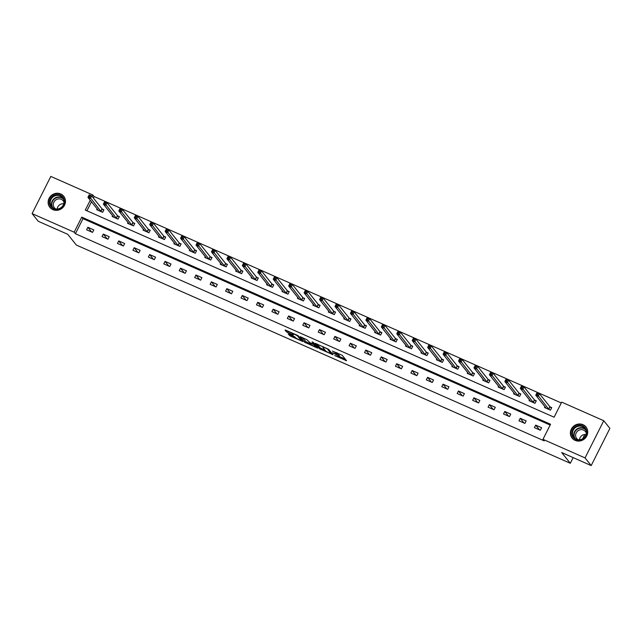 <?xml version="1.0" encoding="UTF-8"?>
<svg xmlns="http://www.w3.org/2000/svg" width="642" height="642" viewBox="0 0 642 642"><rect width="100%" height="100%" fill="white"/><g stroke="black" fill="none" stroke-linecap="round" stroke-linejoin="round"><path stroke-width="0.96" d="M334.642 355.532L346.552 360.732L342.202 355.307L332.339 351.03A3.579 0.538 -153.3 0 1 336.223 353.365L336.585 353.822A3.579 0.538 -153.3 0 1 336.673 354.055A3.579 0.538 -153.3 0 1 334.249 353.405L332.404 352.731L334.586 353.83A3.579 0.538 -153.3 0 1 338.47 356.166L338.832 356.615A3.579 0.538 -153.3 0 1 338.912 356.848A3.579 0.538 -153.3 0 1 336.496 356.206L334.642 355.532M60.741 193.956A8.876 8.33 141.3 0 1 63.727 196.243A8.876 8.33 141.3 0 1 63.438 206.885A8.876 8.33 141.3 0 1 52.853 209.637A8.876 8.33 141.3 0 1 49.867 207.35A8.876 8.33 141.3 0 1 50.156 196.709A8.876 8.33 141.3 0 1 60.741 193.956M583 424.691A8.876 8.33 141.3 0 1 585.986 426.978A8.876 8.33 141.3 0 1 585.697 437.619A8.876 8.33 141.3 0 1 575.112 440.38A8.876 8.33 141.3 0 1 572.126 438.093A8.876 8.33 141.3 0 1 572.415 427.452A8.876 8.33 141.3 0 1 583 424.691M288.876 334.073L288.146 333.944L290.577 336.199L302.799 341.464L298.434 335.975L297.222 335.244L285.754 330.173L285.024 330.044L286.493 331.882L292.616 334.779L293.37 334.98L292.616 334A2.985 0.449 -153.3 0 1 292.543 333.808A2.985 0.449 -153.3 0 1 294.991 334.538A2.985 0.449 -153.3 0 1 297.816 336.296L300.673 339.867A2.985 0.449 -153.3 0 1 300.745 340.059A2.985 0.449 -153.3 0 1 298.297 339.329A2.985 0.449 -153.3 0 1 295.472 337.564L288.876 334.073M90.249 200.232L85.29 210.086L554.102 417.212L561.686 402.133L603.753 420.719L609.9 428.383L591.194 465.578L561.694 452.546L570.297 463.283L76.35 245.051L67.747 234.314L38.247 221.281L32.1 213.617L50.806 176.422L92.881 195.007L92.135 196.492M591.194 465.578L585.047 457.915L542.971 439.329L550.563 424.25L81.751 217.124L74.167 232.203L32.1 213.617M550.154 425.06L82.987 218.657L75.403 233.736L544.207 440.861L542.971 439.329M75.403 233.736L74.167 232.203M319.588 348.815L332.997 354.737L328.648 349.32L315.214 343.326L319.588 348.815L320.093 347.812L325.149 350.243M317.156 347.94L304.477 342.138L300.103 336.649L306.98 339.746L309.958 342.676L313.97 344.313L312.092 341.905L313.473 342.555L317.886 348.068L317.156 347.94L317.397 347.458M570.297 463.283L573.154 457.61M582.623 438.783L584.782 434.49M541.615 427.733L535.669 425.108L534.409 427.62L540.347 430.244L541.615 427.733M526.167 420.911L520.229 418.287L518.969 420.799L524.907 423.423L526.167 420.911M510.727 414.09L504.789 411.466L503.521 413.978L509.467 416.602L510.727 414.09M495.287 407.269L489.348 404.645L488.081 407.156L494.019 409.781L495.287 407.269M479.847 400.447L473.9 397.823L472.64 400.335L478.579 402.959L479.847 400.447M464.399 393.618L458.46 390.994L457.2 393.514L463.139 396.138L464.399 393.618M448.959 386.797L443.02 384.173L441.752 386.685L447.699 389.309L448.959 386.797M433.519 379.976L427.58 377.352L426.312 379.863L432.251 382.488L433.519 379.976M418.078 373.154L412.132 370.53L410.872 373.042L416.81 375.666L418.078 373.154M402.63 366.333L396.692 363.709L395.432 366.221L401.37 368.845L402.63 366.333M387.19 359.512L381.252 356.888L379.984 359.4L385.93 362.024L387.19 359.512M371.75 352.691L365.812 350.067L364.544 352.578L370.482 355.203L371.75 352.691M356.31 345.861L350.363 343.237L349.104 345.757L355.042 348.381L356.31 345.861M340.862 339.04L334.923 336.416L333.663 338.928L339.602 341.552L340.862 339.04M325.422 332.219L319.483 329.595L318.215 332.107L324.162 334.731L325.422 332.219M309.982 325.398L304.043 322.774L302.775 325.285L308.714 327.91L309.982 325.398M294.542 318.576L288.595 315.952L287.335 318.464L293.274 321.088L294.542 318.576M279.093 311.755L273.155 309.131L271.895 311.643L277.834 314.267L279.093 311.755M263.653 304.934L257.715 302.31L256.447 304.822L262.393 307.446L263.653 304.934M248.213 298.105L242.275 295.481L241.007 298L246.945 300.625L248.213 298.105M232.773 291.283L226.835 288.659L225.567 291.171L231.505 293.795L232.773 291.283M217.325 284.462L211.387 281.838L210.127 284.35L216.065 286.974L217.325 284.462M201.885 277.641L195.946 275.017L194.678 277.529L200.625 280.153L201.885 277.641M186.445 270.82L180.506 268.195L179.238 270.707L185.177 273.332L186.445 270.82M171.005 263.998L165.066 261.374L163.798 263.886L169.737 266.51L171.005 263.998M155.557 257.169L149.618 254.553L148.358 257.065L154.297 259.689L155.557 257.169M140.117 250.348L134.178 247.724L132.918 250.244L138.857 252.868L140.117 250.348M124.676 243.527L118.738 240.902L117.47 243.414L123.408 246.038L124.676 243.527M109.236 236.705L103.298 234.081L102.03 236.593L107.968 239.217L109.236 236.705M93.788 229.884L87.85 227.26L86.59 229.772L92.528 232.396L93.788 229.884M561.277 402.943L94.109 196.54L93.363 198.025M91.485 201.765L86.927 210.809M544.954 406.659L544.52 407.518L550.459 410.142L551.727 407.63L550.122 406.916M529.514 399.838L529.08 400.696L535.019 403.32L536.279 400.809L534.682 400.094M514.065 393.016L513.64 393.875L519.579 396.499L520.839 393.979L519.234 393.273M498.625 386.195L498.192 387.046L504.131 389.67L505.398 387.158L503.793 386.452M483.185 379.366L482.752 380.224L488.69 382.849L489.958 380.337L488.353 379.631M467.745 372.545L467.312 373.403L473.25 376.027L474.51 373.516L472.913 372.809M452.297 365.723L451.872 366.582L457.81 369.206L459.07 366.694L457.465 365.988M436.857 358.902L436.424 359.761L442.362 362.385L443.63 359.873L442.025 359.159M421.417 352.081L420.983 352.94L426.922 355.564L428.19 353.052L426.585 352.338M405.977 345.26L405.543 346.118L411.482 348.742L412.742 346.223L411.145 345.516M390.529 338.438L390.103 339.289L396.042 341.913L397.302 339.401L395.705 338.695M375.088 331.609L374.655 332.468L380.594 335.092L381.862 332.58L380.257 331.874M359.648 324.788L359.215 325.646L365.154 328.271L366.422 325.759L364.817 325.053M344.208 317.967L343.775 318.825L349.713 321.449L350.973 318.938L349.376 318.231M328.76 311.145L328.335 312.004L334.273 314.628L335.533 312.116L333.936 311.402M313.32 304.324L312.887 305.183L318.825 307.807L320.093 305.287L318.488 304.581M297.88 297.503L297.447 298.361L303.385 300.986L304.653 298.466L303.048 297.76M282.44 290.682L282.007 291.532L287.945 294.156L289.205 291.645L287.608 290.938M266.992 283.852L266.566 284.711L272.505 287.335L273.765 284.823L272.168 284.117M251.552 277.031L251.118 277.89L257.057 280.514L258.325 278.002L256.72 277.296M236.112 270.21L235.678 271.068L241.617 273.693L242.885 271.181L241.28 270.475M220.671 263.389L220.238 264.247L226.177 266.871L227.437 264.36L225.84 263.645M205.223 256.567L204.798 257.426L210.737 260.05L211.996 257.53L210.399 256.824M189.783 249.746L189.35 250.605L195.288 253.229L196.556 250.709L194.951 250.003M174.343 242.925L173.91 243.775L179.848 246.4L181.116 243.888L179.511 243.182M158.903 236.095L158.47 236.954L164.408 239.578L165.668 237.067L164.071 236.36M143.455 229.274L143.03 230.133L148.968 232.757L150.228 230.245L148.631 229.539M128.015 222.453L127.581 223.312L133.52 225.936L134.788 223.424L133.183 222.718M112.575 215.632L112.141 216.49L118.08 219.115L119.348 216.603L117.743 215.889M97.135 208.81L96.701 209.669L102.64 212.293L103.908 209.773L102.303 209.067M603.753 420.719L585.047 457.915M94.109 196.54L92.881 195.007M82.987 218.657L81.751 217.124M535.669 425.108L539.489 429.867M520.229 418.287L524.041 423.046M504.789 411.466L508.6 416.225M489.348 404.645L493.16 409.395M473.9 397.823L477.72 402.574M458.46 390.994L462.272 395.753M443.02 384.173L446.832 388.932M427.58 377.352L431.392 382.11M412.132 370.53L415.952 375.289M396.692 363.709L400.504 368.468M381.252 356.888L385.064 361.639M365.812 350.067L369.623 354.817M350.363 343.237L354.183 347.996M334.923 336.416L338.735 341.175M319.483 329.595L323.295 334.354M304.043 322.774L307.855 327.532M288.595 315.952L292.415 320.711M273.155 309.131L276.967 313.882M257.715 302.31L261.527 307.061M242.275 295.481L246.087 300.239M226.835 288.659L230.647 293.418M211.387 281.838L215.206 286.597M195.946 275.017L199.758 279.776M180.506 268.195L184.318 272.954M165.066 261.374L168.878 266.125M149.618 254.553L153.438 259.304M134.178 247.724L137.99 252.483M118.738 240.902L122.55 245.661M103.298 234.081L107.11 238.84M87.85 227.26L91.67 232.019M338.912 356.848L339.417 355.845A3.579 0.538 -153.3 0 0 339.337 355.612L338.832 356.615M336.849 353.694A3.579 0.538 -153.3 0 1 338.976 355.162L339.337 355.612M336.673 354.055L337.178 353.044A3.579 0.538 -153.3 0 0 337.138 352.875M339.137 356.414L345.268 359.127M317.028 343.992L320.093 347.812M330.855 353.718L327.556 349.055L325.293 347.916A3.579 0.538 -153.3 0 0 322.878 347.274A3.579 0.538 -153.3 0 0 322.958 347.507L325.566 350.757A3.579 0.538 -153.3 0 0 329.45 353.1L330.855 353.718M316.602 346.463L316.089 346.239M310.046 343.566L306.194 341.865L305.688 342.868M301.925 337.323L306.194 341.865M310.576 344.224A2.985 0.449 -153.3 0 0 313.392 345.99A2.985 0.449 -153.3 0 0 315.84 346.72A2.985 0.449 -153.3 0 0 315.768 346.519L313.553 344.537L309.54 342.9L310.576 344.224M286.813 330.646L292.664 333.575M289.975 334.562L294.895 336.873M300.994 339.57L301.491 339.787M536.552 394.357L537.539 394.798L538.044 393.787L537.057 393.353L535.749 395.183L537.017 392.671L539.489 393.763L538.221 396.274L535.749 395.183L546.125 408.224M551.542 407.983L549.865 406.699L539.489 393.763L538.044 393.787M548.854 409.435L537.539 394.798M537.017 392.671L537.057 393.353M571.757 433.615A7.688 7.214 141.3 0 1 578.867 425.429A7.688 7.214 141.3 0 1 586.748 431.946A7.688 7.214 141.3 0 1 579.638 440.131A7.688 7.214 141.3 0 1 571.757 433.615M586.315 432.162A7.118 6.677 -38.7 0 0 584.926 428.487A7.118 6.677 -38.7 0 0 577.006 426.649A7.118 6.677 -38.7 0 0 572.439 433.711A7.118 6.677 -38.7 0 0 573.828 437.387A7.118 6.677 -38.7 0 0 581.748 439.216A7.118 6.677 -38.7 0 0 586.315 432.162M579.477 439.77A5.601 5.256 141.3 0 1 586.026 434.522M578.089 439.73A5.601 5.256 141.3 0 1 579.188 430.084A5.601 5.256 141.3 0 1 586.29 433.157M586.844 428.302A8.819 8.282 -38.7 0 0 586.138 427.259A8.819 8.282 -38.7 0 0 576.315 424.988A8.819 8.282 -38.7 0 0 570.65 433.743A8.819 8.282 -38.7 0 0 572.367 438.301A8.819 8.282 -38.7 0 0 573.234 439.216M60.404 195.256A7.688 7.214 141.3 0 1 63.678 204.999A7.688 7.214 141.3 0 1 53.583 208.827A7.688 7.214 141.3 0 1 50.309 199.092A7.688 7.214 141.3 0 1 60.404 195.256M53.96 208.481A7.118 6.677 -38.7 0 0 62.434 206.275A7.118 6.677 -38.7 0 0 62.667 197.744A7.118 6.677 -38.7 0 0 60.276 195.914A7.118 6.677 -38.7 0 0 51.801 198.121A7.118 6.677 -38.7 0 0 51.569 206.644A7.118 6.677 -38.7 0 0 53.96 208.481M55.83 208.995A5.601 5.256 141.3 0 1 61.287 199.341A5.601 5.256 141.3 0 1 64.031 202.415M64.585 197.567A8.819 8.282 -38.7 0 0 63.879 196.524A8.819 8.282 -38.7 0 0 60.91 194.253A8.819 8.282 -38.7 0 0 50.397 196.99A8.819 8.282 -38.7 0 0 50.108 207.559A8.819 8.282 -38.7 0 0 50.975 208.473M57.218 209.027A5.601 5.256 141.3 0 1 63.767 203.779M521.111 387.535L522.098 387.969L522.604 386.965L521.617 386.532L520.309 388.362L521.569 385.842L524.049 386.941L522.781 389.453L520.309 388.362L530.677 401.402M536.102 401.162L534.425 399.878L524.049 386.941L522.604 386.965M533.414 402.614L522.098 387.969M521.569 385.842L521.617 386.532M505.663 380.714L506.658 381.147L507.164 380.144L506.169 379.703L504.861 381.533L506.129 379.021L508.6 380.12L507.341 382.632L504.861 381.533L515.237 394.581M520.662 394.34L518.977 393.056L508.6 380.12L507.164 380.144M517.974 395.785L506.658 381.147M506.129 379.021L506.169 379.703M490.223 373.893L491.218 374.326L491.724 373.323L490.729 372.882L489.421 374.711L490.689 372.2L493.16 373.291L491.9 375.811L489.421 374.711L499.797 387.76M505.214 387.519L503.537 386.235L493.16 373.291L491.724 373.323M502.534 388.964L491.218 374.326M490.689 372.2L490.729 372.882M474.783 367.063L475.77 367.505L476.276 366.502L475.289 366.06L473.981 367.89L475.249 365.378L477.72 366.47L476.452 368.981L473.981 367.89L484.357 380.939M489.774 380.698L488.097 379.414L477.72 366.47L476.276 366.502M487.085 382.142L475.77 367.505M475.249 365.378L475.289 366.06M459.343 360.242L460.33 360.684L460.836 359.672L459.849 359.239L458.54 361.069L459.8 358.557L462.28 359.648L461.012 362.16L458.54 361.069L468.909 374.109M474.334 373.877L472.656 372.593L462.28 359.648L460.836 359.672M471.645 375.321L460.33 360.684M459.8 358.557L459.849 359.239M443.895 353.421L444.89 353.862L445.396 352.851L444.4 352.418L443.1 354.248L444.36 351.736L446.832 352.827L445.572 355.339L443.1 354.248L453.469 367.288M458.894 367.047L457.208 365.771L446.832 352.827L445.396 352.851M456.205 368.5L444.89 353.862M444.36 351.736L444.4 352.418M428.455 346.6L429.45 347.033L429.955 346.03L428.96 345.597L427.652 347.426L428.92 344.915L431.392 346.006L430.132 348.518L427.652 347.426L438.029 360.467M443.445 360.226L441.768 358.942L431.392 346.006L429.955 346.03M440.765 361.679L429.45 347.033M428.92 344.915L428.96 345.597M413.015 339.778L414.002 340.212L414.507 339.209L413.52 338.775L412.212 340.605L413.48 338.085L415.952 339.185L414.684 341.696L412.212 340.605L422.588 353.646M428.005 353.405L426.328 352.121L415.952 339.185L414.507 339.209M425.317 354.849L414.002 340.212M413.48 338.085L413.52 338.775M397.575 332.957L398.562 333.391L399.067 332.387L398.08 331.946L396.772 333.776L398.032 331.264L400.512 332.363L399.244 334.875L396.772 333.776L407.14 346.824M412.565 346.584L410.888 345.3L400.512 332.363L399.067 332.387M409.877 348.028L398.562 333.391M398.032 331.264L398.08 331.946M382.126 326.136L383.122 326.569L383.627 325.566L382.632 325.125L381.332 326.955L382.592 324.443L385.064 325.534L383.804 328.054L381.332 326.955L391.7 340.003M397.125 339.762L395.44 338.478L385.064 325.534L383.627 325.566M394.437 341.207L383.122 326.569M382.592 324.443L382.632 325.125M366.686 319.307L367.681 319.748L368.187 318.745L367.192 318.304L365.884 320.133L367.152 317.621L369.623 318.713L368.364 321.225L365.884 320.133L376.26 333.174M381.685 332.941L380 331.657L369.623 318.713L368.187 318.745M378.997 334.386L367.681 319.748M367.152 317.621L367.192 318.304M351.246 312.485L352.233 312.927L352.739 311.916L351.752 311.482L350.444 313.312L351.712 310.8L354.183 311.892L352.915 314.403L350.444 313.312L360.82 326.353M366.237 326.12L364.56 324.836L354.183 311.892L352.739 311.916M363.557 327.564L352.233 312.927M351.712 310.8L351.752 311.482M335.806 305.664L336.793 306.106L337.299 305.094L336.312 304.661L335.004 306.491L336.264 303.979L338.743 305.07L337.475 307.582L335.004 306.491L345.372 319.531M350.797 319.291L349.12 318.015L338.743 305.07L337.299 305.094M348.108 320.743L336.793 306.106M336.264 303.979L336.312 304.661M320.358 298.843L321.353 299.276L321.859 298.273L320.864 297.84L319.564 299.67L320.823 297.158L323.295 298.249L322.035 300.761L319.564 299.67L329.964 312.67M335.357 312.469L333.671 311.185L323.295 298.249L321.859 298.273M332.668 313.922L321.353 299.276M320.823 297.158L320.864 297.84M304.918 292.022L305.913 292.455L306.419 291.452L305.423 291.019L304.115 292.848L305.383 290.328L307.855 291.428L306.595 293.94L304.115 292.848L314.524 305.849M319.917 305.648L318.231 304.364L307.855 291.428L306.419 291.452M317.228 307.093L305.913 292.455M305.383 290.328L305.423 291.019M289.478 285.2L290.465 285.634L290.97 284.631L289.983 284.189L288.675 286.019L289.943 283.507L292.415 284.599L291.147 287.118L288.675 286.019L299.052 299.068M304.469 298.827L302.791 297.543L292.415 284.599L290.97 284.631M301.788 300.271L290.465 285.634M289.943 283.507L289.983 284.189M274.038 278.379L275.025 278.813L275.53 277.809L274.543 277.368L273.235 279.198L274.495 276.686L276.975 277.777L275.707 280.297L273.235 279.198L283.612 292.246M289.028 292.006L287.351 290.722L276.975 277.777L275.53 277.809M286.34 293.45L275.025 278.813M274.495 276.686L274.543 277.368M258.59 271.55L259.585 271.991L260.09 270.988L259.103 270.547L257.795 272.377L259.055 269.865L261.527 270.956L260.267 273.468L257.795 272.377L268.163 285.417M273.588 285.184L271.903 283.9L261.527 270.956L260.09 270.988M270.9 286.629L259.585 271.991M259.055 269.865L259.103 270.547M243.149 264.729L244.145 265.17L244.65 264.159L243.655 263.726L242.347 265.555L243.615 263.043L246.087 264.135L244.827 266.647L242.347 265.555L252.723 278.596M258.148 278.355L256.463 277.079L246.087 264.135L244.65 264.159M255.46 279.808L244.145 265.17M243.615 263.043L243.655 263.726M227.709 257.907L228.696 258.349L229.202 257.338L228.215 256.904L226.907 258.734L228.175 256.222L230.647 257.314L229.379 259.825L226.907 258.734L237.315 271.735M242.7 271.534L241.023 270.258L230.647 257.314L229.202 257.338M240.02 272.986L228.696 258.349M228.175 256.222L228.215 256.904M212.269 251.086L213.256 251.52L213.762 250.516L212.775 250.083L211.467 251.913L212.727 249.401L215.206 250.492L213.938 253.004L211.467 251.913L221.875 264.913M227.26 264.713L225.583 263.429L215.206 250.492L213.762 250.516M224.572 266.165L213.256 251.52M212.727 249.401L212.775 250.083M196.829 244.265L197.816 244.698L198.322 243.695L197.335 243.262L196.027 245.092L197.287 242.572L199.758 243.671L198.498 246.183L196.027 245.092L206.427 258.092M211.82 257.891L210.135 256.607L199.758 243.671L198.322 243.695M209.132 259.336L197.816 244.698M197.287 242.572L197.335 243.262M181.381 237.444L182.376 237.877L182.882 236.874L181.887 236.433L180.579 238.262L181.846 235.75L184.318 236.842L183.058 239.362L180.579 238.262L190.955 251.311M196.38 251.07L194.695 249.786L184.318 236.842L182.882 236.874M193.691 252.515L182.376 237.877M181.846 235.75L181.887 236.433M165.941 230.622L166.928 231.056L167.434 230.053L166.447 229.611L165.138 231.441L166.406 228.929L168.878 230.021L167.61 232.54L165.138 231.441L175.515 244.49M180.932 244.249L179.254 242.965L168.878 230.021L167.434 230.053M178.251 245.693L166.928 231.056M166.406 228.929L166.447 229.611M150.501 223.793L151.488 224.235L151.994 223.231L151.006 222.79L149.698 224.62L150.958 222.108L153.438 223.199L152.17 225.711L149.698 224.62L160.075 237.66M165.492 237.428L163.814 236.144L153.438 223.199L151.994 223.231M162.803 238.872L151.488 224.235M150.958 222.108L151.006 222.79M135.061 216.972L136.048 217.413L136.553 216.402L135.566 215.969L134.258 217.798L135.518 215.287L137.99 216.378L136.73 218.89L134.258 217.798L144.627 230.839M150.051 230.598L148.366 229.322L137.99 216.378L136.553 216.402M147.363 232.051L136.048 217.413M135.518 215.287L135.566 215.969M119.613 210.151L120.608 210.592L121.113 209.581L120.118 209.148L118.81 210.977L120.078 208.465L122.55 209.557L121.29 212.069L118.81 210.977L129.219 223.978M134.611 223.777L132.926 222.501L122.55 209.557L121.113 209.581M131.923 225.23L120.608 210.592M120.078 208.465L120.118 209.148M104.173 203.329L105.16 203.763L105.665 202.76L104.678 202.326L103.37 204.156L104.638 201.644L107.11 202.736L105.842 205.247L103.37 204.156L113.778 217.157M119.163 216.956L117.486 215.672L107.11 202.736L105.665 202.76M116.483 218.408L105.16 203.763M104.638 201.644L104.678 202.326M88.732 196.508L89.719 196.942L90.225 195.938L89.238 195.505L87.93 197.335L89.19 194.815L91.67 195.914L90.402 198.426L87.93 197.335L98.306 210.375M103.723 210.135L102.046 208.851L91.67 195.914L90.225 195.938M101.035 211.579L89.719 196.942M89.19 194.815L89.238 195.505M338.976 355.162L338.47 356.166M337.074 352.851L336.585 353.822M336.593 352.635L336.223 353.365M346.062 360.122L345.821 360.603M332.508 354.127L332.267 354.609M321.305 348.542L320.799 349.545M331.705 353.132L331.368 353.806M304.982 341.135L304.477 342.138M314.283 343.566L313.946 344.24M316.113 345.853L315.768 346.519M315.102 344.594L314.765 345.268M301.01 339.193L300.673 339.867M298.105 335.718L297.816 336.296M292.856 334.297L292.616 334.779M288.218 331.609L287.712 332.612M286.998 330.879L286.493 331.882M302.286 340.782L302.045 341.263M291.083 335.188L290.577 336.199M289.855 334.506L289.365 335.469M550.025 406.851L548.766 409.363M549.865 406.699L548.597 409.219M574.534 438.133A7.118 6.677 141.3 0 1 573.715 435.308A7.118 6.677 141.3 0 1 577.792 428.479A7.118 6.677 141.3 0 1 585.504 429.337M585.833 430.02A6.885 6.46 -38.7 0 0 578.249 428.712A6.885 6.46 -38.7 0 0 574.068 435.437A6.885 6.46 -38.7 0 0 575.128 438.606M52.275 207.39A7.118 6.677 141.3 0 1 53.438 199.309A7.118 6.677 141.3 0 1 61.56 197.511A7.118 6.677 141.3 0 1 63.245 198.595M63.574 199.277A6.885 6.46 -38.7 0 0 61.576 197.872A6.885 6.46 -38.7 0 0 53.543 199.806A6.885 6.46 -38.7 0 0 52.869 207.864M534.585 400.022L533.317 402.542M534.425 399.878L533.157 402.39M519.145 393.201L517.877 395.721M518.977 393.056L517.717 395.568M503.697 386.38L502.437 388.892M503.537 386.235L502.277 388.747M488.257 379.558L486.997 382.07M488.097 379.414L486.829 381.926M472.817 372.737L471.549 375.249M472.656 372.593L471.388 375.105M457.377 365.916L456.109 368.428M457.208 365.771L455.948 368.283M441.929 359.095L440.669 361.607M441.768 358.942L440.508 361.462M426.489 352.265L425.229 354.785M426.328 352.121L425.06 354.633M411.049 345.444L409.781 347.964M410.888 345.3L409.62 347.812M395.608 338.623L394.34 341.135M395.44 338.478L394.18 340.99M380.16 331.802L378.9 334.313M380 331.657L378.74 334.169M364.72 324.98L363.46 327.492M364.56 324.836L363.292 327.348M349.28 318.159L348.012 320.671M349.12 318.015L347.852 320.527M333.84 311.338L332.572 313.85M333.671 311.185L332.412 313.705M318.4 304.509L317.132 307.028M318.231 304.364L316.971 306.876M302.952 297.687L301.692 300.199M302.791 297.543L301.523 300.055M287.512 290.866L286.252 293.378M287.351 290.722L286.083 293.233M272.072 284.045L270.804 286.557M271.903 283.9L270.643 286.412M256.631 277.224L255.364 279.735M256.463 277.079L255.203 279.591M241.183 270.402L239.923 272.914M241.023 270.258L239.755 272.77M225.743 263.581L224.483 266.093M225.583 263.429L224.315 265.948M210.303 256.752L209.035 259.272M210.135 256.607L208.875 259.119M194.863 249.931L193.595 252.442M194.695 249.786L193.435 252.298M179.415 243.109L178.155 245.621M179.254 242.965L177.986 245.477M163.975 236.288L162.715 238.8M163.814 236.144L162.546 238.655M148.535 229.467L147.267 231.979M148.366 229.322L147.106 231.834M133.095 222.646L131.827 225.157M132.926 222.501L131.666 225.013M117.646 215.824L116.387 218.336M117.486 215.672L116.218 218.192M102.206 208.995L100.946 211.515M102.046 208.851L100.778 211.362M331.737 353.172L331.384 353.862M323.167 346.704L322.878 347.274M314.323 343.622L313.97 344.313M316.217 345.982L315.84 346.72M301.114 339.321L300.745 340.059M292.8 333.294L292.543 333.808M572.367 438.301L572.76 438.791M586.138 427.259L586.531 427.749M50.108 207.559L50.501 208.048M63.879 196.524L64.272 197.014"/></g></svg>
